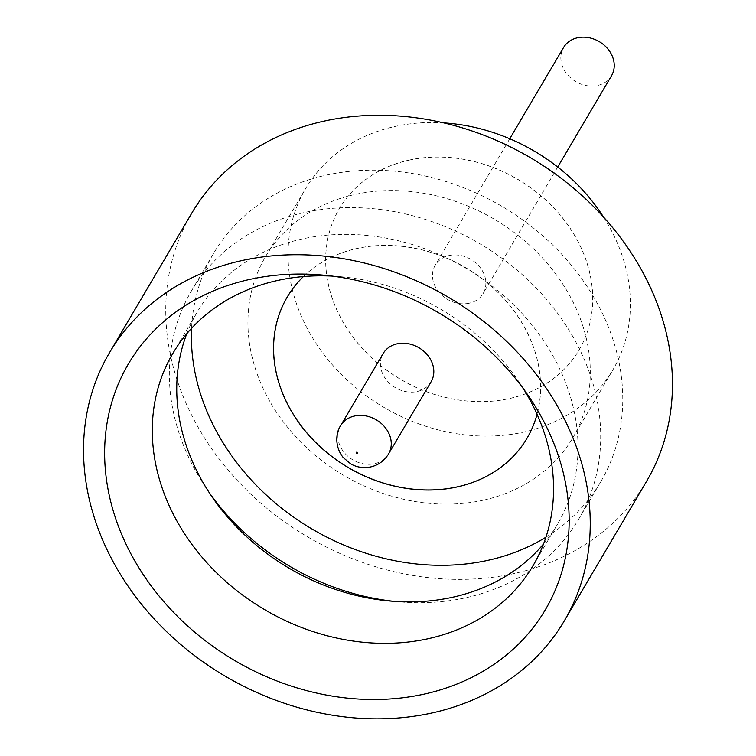<?xml version="1.0" encoding="UTF-8"?>
<svg xmlns="http://www.w3.org/2000/svg" width="756" height="756" viewBox="0 0 756 756"><rect width="100%" height="100%" fill="white"/><g stroke="black" fill="none" stroke-linecap="round" stroke-linejoin="round"><path stroke-width="0.57" stroke-dasharray="3.78 2.83" d="M611.51 75.761A27.821 23.181 30.5 0 1 597.609 85.466A27.821 23.181 30.5 0 1 568.011 75.26A27.821 23.181 30.5 0 1 563.57 47.505M469.24 303.213A27.821 23.181 30.5 0 1 439.633 293.007A27.821 23.181 30.5 0 1 435.201 265.252A27.821 23.181 30.5 0 1 449.102 255.547A27.821 23.181 30.5 0 1 478.699 265.753A27.821 23.181 30.5 0 1 483.141 293.508A27.821 23.181 30.5 0 1 469.24 303.213M523.606 389.038A209.043 174.116 -149.5 0 0 518.89 381.771A209.043 174.116 -149.5 0 0 340.663 276.696A209.043 174.116 -149.5 0 0 332.016 276.091M209.091 492.411A224.74 187.195 30.5 0 1 206.605 488.811A224.74 187.195 30.5 0 1 191.41 291.022A224.74 187.195 30.5 0 1 303.704 212.663A224.74 187.195 30.5 0 1 542.77 295.086A224.74 187.195 30.5 0 1 578.623 519.296A224.74 187.195 30.5 0 1 466.329 597.646A224.74 187.195 30.5 0 1 398.214 601.767A224.74 187.195 30.5 0 1 393.848 601.332M186.798 333.698A209.043 174.116 30.5 0 1 197.297 311.954A209.043 174.116 30.5 0 1 301.748 239.076A209.043 174.116 30.5 0 1 524.106 315.734A209.043 174.116 30.5 0 1 557.465 524.286A209.043 174.116 30.5 0 1 543.507 543.999M483.642 500.113A178.369 148.563 30.5 0 1 293.904 434.7A178.369 148.563 30.5 0 1 265.45 256.756A178.369 148.563 30.5 0 1 354.573 194.566A178.369 148.563 30.5 0 1 544.301 259.979A178.369 148.563 30.5 0 1 572.764 437.922A178.369 148.563 30.5 0 1 483.642 500.113M603.572 217.133A178.369 148.563 30.5 0 1 612.861 369.892A178.369 148.563 30.5 0 1 523.738 432.082A178.369 148.563 30.5 0 1 334.01 366.669A178.369 148.563 30.5 0 1 305.556 188.726A178.369 148.563 30.5 0 1 394.679 126.545A178.369 148.563 30.5 0 1 443.715 122.888M646.512 481.402A263.986 219.883 30.5 0 1 514.619 573.435A263.986 219.883 30.5 0 1 233.812 476.63A263.986 219.883 30.5 0 1 191.693 213.277M408.873 160.149A139.123 115.885 30.5 0 1 556.86 211.17A139.123 115.885 30.5 0 1 579.058 349.971A139.123 115.885 30.5 0 1 509.544 398.478A139.123 115.885 30.5 0 1 361.557 347.458A139.123 115.885 30.5 0 1 339.359 208.656A139.123 115.885 30.5 0 1 408.873 160.149M408.835 160.215A139.123 115.885 30.5 0 1 556.822 211.236A139.123 115.885 30.5 0 1 579.02 350.037A139.123 115.885 30.5 0 1 509.506 398.544A139.123 115.885 30.5 0 1 361.51 347.524A139.123 115.885 30.5 0 1 339.321 208.722A139.123 115.885 30.5 0 1 408.835 160.215M545.936 537.204A224.74 187.195 -149.5 0 0 600.68 481.884A224.74 187.195 -149.5 0 0 564.827 257.673A224.74 187.195 -149.5 0 0 325.76 175.25A224.74 187.195 -149.5 0 0 213.466 253.61A224.74 187.195 -149.5 0 0 191.57 328.293M287.242 297.051A139.123 115.885 30.5 0 1 287.261 297.023A139.123 115.885 30.5 0 1 356.775 248.516A139.123 115.885 30.5 0 1 504.772 299.537A139.123 115.885 30.5 0 1 526.97 438.329A139.123 115.885 30.5 0 1 526.941 438.367L526.97 438.329M303.421 276.554A139.123 115.885 30.5 0 1 356.737 248.582A139.123 115.885 30.5 0 1 493.866 288.612A139.123 115.885 30.5 0 1 537.053 414.288M431.081 381.808A27.821 23.181 30.5 0 1 417.18 391.513A27.821 23.181 30.5 0 1 387.582 381.308A27.821 23.181 30.5 0 1 383.141 353.543M388.537 453.978A27.821 23.181 30.5 0 1 374.636 463.683A27.821 23.181 30.5 0 1 345.038 453.477A27.821 23.181 30.5 0 1 340.597 425.722M509.761 138.764L435.201 265.252M340.663 276.696L322.689 275.08M518.89 381.771L529.011 396.711M533.018 565.743L557.465 524.286M265.45 256.756L305.556 188.726M600.68 481.884L578.623 519.296M213.466 253.61L191.41 291.022M572.764 437.922L612.861 369.892M172.85 353.411L197.297 311.954M389.652 601.001L398.214 601.767M211.425 495.927L206.605 488.811M557.701 167.029L483.141 293.508"/><path stroke-width="1.13" d="M509.761 138.764L563.57 47.505A27.821 23.181 30.5 0 1 577.471 37.8A27.821 23.181 30.5 0 1 607.068 48.006A27.821 23.181 30.5 0 1 611.51 75.761L557.701 167.029M249.338 279.512A242.005 201.569 30.5 0 1 322.689 275.08A242.005 201.569 30.5 0 1 529.011 396.711A242.005 201.569 30.5 0 1 424.447 694.065A242.005 201.569 30.5 0 1 121.782 534.681A242.005 201.569 30.5 0 1 249.338 279.512M332.016 276.091A209.043 174.116 -149.5 0 0 277.301 280.533A209.043 174.116 -149.5 0 0 172.85 353.411A209.043 174.116 -149.5 0 0 206.199 561.963A209.043 174.116 -149.5 0 0 428.567 638.631A209.043 174.116 -149.5 0 0 533.018 565.743A209.043 174.116 -149.5 0 0 523.606 389.038M543.507 543.999A209.043 174.116 30.5 0 1 453.014 597.164A209.043 174.116 30.5 0 1 389.652 601.001A209.043 174.116 30.5 0 1 211.425 495.927A209.043 174.116 30.5 0 1 186.798 333.698M109.488 352.721L191.693 213.277A263.986 219.883 30.5 0 1 323.596 121.234A263.986 219.883 30.5 0 1 604.403 218.04A263.986 219.883 30.5 0 1 646.512 481.402L564.307 620.856A263.986 219.883 30.5 0 1 432.404 712.889A263.986 219.883 30.5 0 1 151.597 616.083A263.986 219.883 30.5 0 1 109.488 352.721A263.986 219.883 30.5 0 1 241.381 260.688A263.986 219.883 30.5 0 1 522.188 357.493A263.986 219.883 30.5 0 1 564.307 620.856M191.57 328.293A224.74 187.195 -149.5 0 0 488.385 560.234A224.74 187.195 -149.5 0 0 545.936 537.204M537.053 414.288A139.123 115.885 30.5 0 1 526.923 438.404A139.123 115.885 30.5 0 1 457.446 486.836A139.123 115.885 30.5 0 1 309.478 435.834A139.123 115.885 30.5 0 1 287.242 297.051M526.923 438.404A139.123 115.885 30.5 0 1 457.408 486.902A139.123 115.885 30.5 0 1 309.421 435.881A139.123 115.885 30.5 0 1 287.223 297.089A139.123 115.885 30.5 0 1 303.421 276.554M340.597 425.722L383.141 353.543A27.821 23.181 30.5 0 1 397.051 343.848A27.821 23.181 30.5 0 1 426.649 354.044A27.821 23.181 30.5 0 1 431.081 381.808L388.537 453.978A27.821 23.181 30.5 0 0 384.095 426.223A27.821 23.181 30.5 0 0 354.498 416.017A27.821 23.181 30.5 0 0 340.597 425.722C335.881 432.252 334.35 446.635 343.271 457.597L350.623 463.797C356.567 467.312 363.267 468.351 370.714 466.925C378.236 465.214 384.18 460.905 388.537 453.978M393.848 601.332A224.74 187.195 30.5 0 1 209.091 492.411M443.715 122.888A178.369 148.563 30.5 0 1 603.572 217.133M356.69 452.164A0.709 0.595 -149.5 0 0 357.201 453.383A0.709 0.595 -149.5 0 0 356.69 452.164"/></g></svg>
